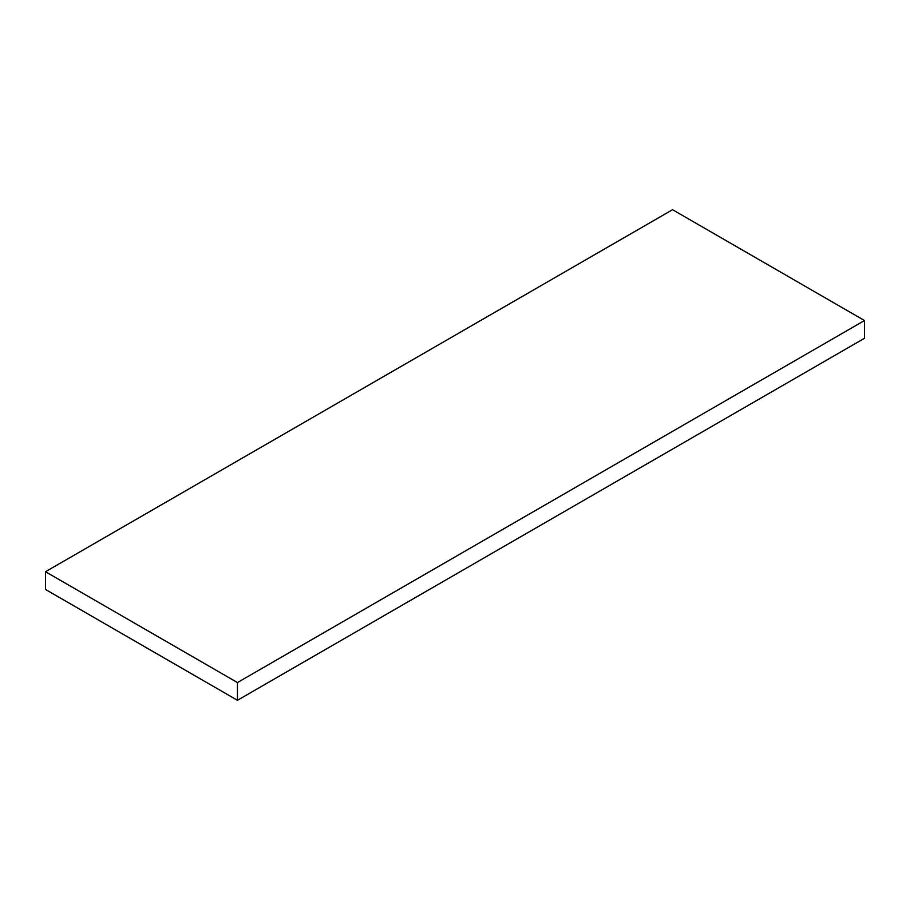 <?xml version="1.0" encoding="UTF-8"?>
<svg xmlns="http://www.w3.org/2000/svg" width="910" height="910" viewBox="0 0 910 910"><rect width="100%" height="100%" fill="white"/><g stroke="black" fill="none" stroke-linecap="round" stroke-linejoin="round"><path stroke-width="1.36" d="M45.5 589.464L237.453 700.29L237.453 682.557L45.5 571.73L45.5 589.464M237.453 682.557L864.5 320.536L864.5 338.27L237.453 700.29M864.5 320.536L672.547 209.71L45.5 571.73"/></g></svg>
